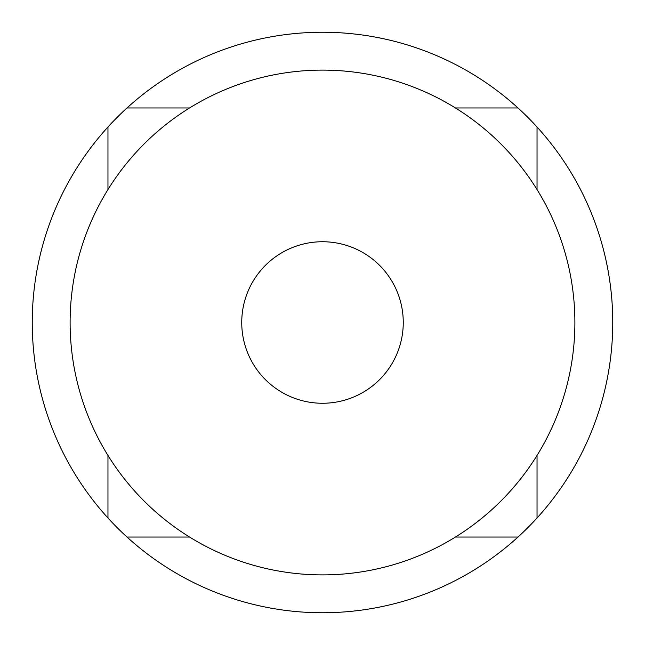 <?xml version="1.0" encoding="UTF-8"?>
<svg xmlns="http://www.w3.org/2000/svg" width="645" height="645" viewBox="0 0 645 645"><rect width="100%" height="100%" fill="white"/><g stroke="black" fill="none" stroke-linecap="round" stroke-linejoin="round"><path stroke-width="0.97" d="M518 107.965A290.25 290.25 0 0 0 107.965 127.001A290.25 290.25 0 0 0 322.5 612.75A290.25 290.25 0 0 0 518 107.965L455.459 107.965M322.5 403.262A80.762 80.762 0 0 0 403.262 322.5A80.762 80.762 0 0 0 322.5 241.738A80.762 80.762 0 0 0 241.738 322.5A80.762 80.762 0 0 0 322.5 403.262M322.5 574.889A252.389 252.389 0 0 0 574.889 322.5A252.389 252.389 0 0 0 322.5 70.111A252.389 252.389 0 0 0 70.111 322.5A252.389 252.389 0 0 0 322.5 574.889M189.541 107.965L127.001 107.965M107.965 127.001L107.965 189.541M107.965 455.459L107.965 518M127.001 537.035L189.541 537.035M455.459 537.035L518 537.035M537.035 518L537.035 455.459M537.035 189.541L537.035 127.001"/></g></svg>
